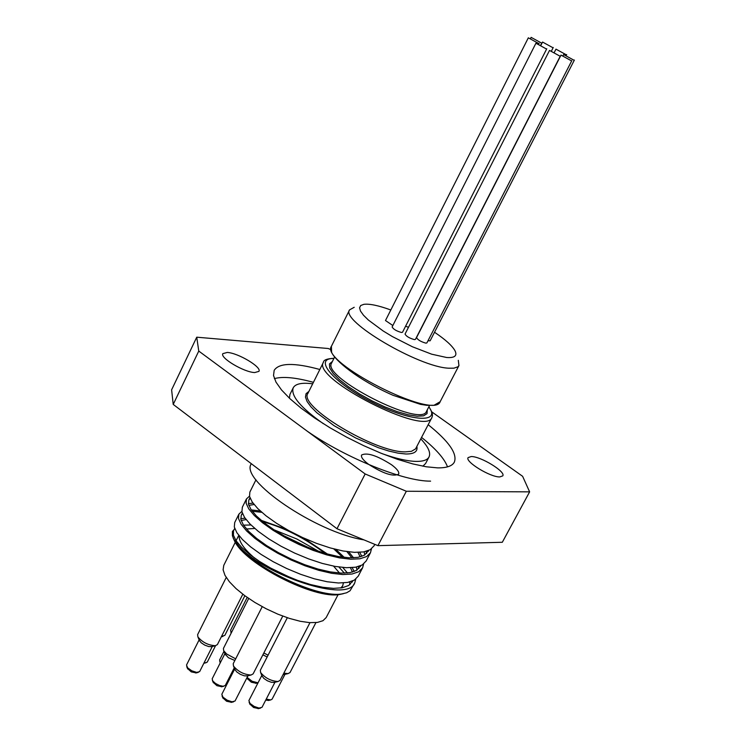 <?xml version="1.0" encoding="UTF-8"?>
<svg xmlns="http://www.w3.org/2000/svg" width="746" height="746" viewBox="0 0 746 746"><rect width="100%" height="100%" fill="white"/><g stroke="black" fill="none" stroke-linecap="round" stroke-linejoin="round"><path stroke-width="1.12" d="M215.557 645.682L207.267 662.112L203.891 663.362M205.896 662.868L204.078 662.812M187.535 668.547L191.284 671.885L196.207 672.901M212.312 646.474L199.639 671.624L196.702 672.398L191.825 670.813L187.647 667.856L186.509 665.031L199.135 639.854M199.322 640.31L201.15 642.744L204.749 645.113L208.787 646.577L211.836 646.586M222.83 697.846L226.588 701.249L231.549 702.294M247.97 675.755L235.027 701.026L232.025 701.799L227.138 700.177L222.951 697.165L221.823 694.274L234.71 668.976M234.906 669.451L236.743 671.932L240.333 674.337L244.39 675.839L247.476 675.876M213.188 682.32L216.927 685.686L221.851 686.712M234.244 667.856L225.283 685.453L223.147 686.273L219.492 685.49L215.566 683.495L212.778 681.014L212.181 678.795L224.91 653.664M225.106 654.121L228.435 657.73L234.841 660.49M220.424 662.513L219.566 660.051L223.959 651.361M247.653 678.897L251.318 682.217L256.148 683.261M255.719 683.364L258.023 682.823L252.129 681.275L247.122 677.405M262.89 654.82L267.152 656.965M265.716 700.13L268.691 700.401M284.963 674.337L272.094 699.179L270.705 699.935L266.247 699.105M283.079 674.626L284.496 674.449M249.891 704.103L253.612 707.506L258.536 708.569M274.966 682.236L261.995 707.329L259.021 708.075L254.162 706.434L250.003 703.422L248.894 700.569L261.818 675.447M262.005 675.913L263.814 678.384L267.385 680.79L271.423 682.31L274.481 682.357M231.241 632.972L230.598 630.23L247.187 597.425M244.847 595.746L224.844 635.359L221.478 636.487M242.814 594.217L217.394 644.591L215.38 645.71C208.293 645.299 202.474 642.381 197.914 636.944L197.606 634.659L226.225 577.479M235.689 658.839L226.607 653.972L223.707 650.745L223.408 648.461L248.698 598.469M268.075 655.165L263.823 653.011M315.922 622.612L290.017 672.547L288.049 673.61L283.834 673.162M309.982 622.658L280.076 680.408L278.034 681.518C270.938 681.033 265.138 678.039 260.624 672.528L260.345 670.225L287.313 617.725M282.753 616.103L253.118 673.89L251.029 675.027C243.895 674.57 238.058 671.587 233.507 666.075L233.209 663.716L262.219 606.685M292.404 578.392L290.054 577.432M235.288 542.267L223.763 565.365L223.11 569.832L224.994 575.371L229.376 581.74L236.053 588.613L244.716 595.644L254.927 602.479L266.163 608.764L277.848 614.163L289.373 618.397L300.153 621.269L309.637 622.64L317.367 622.434L322.962 620.709L326.189 617.548L338.097 594.655M290.119 577.423L270.276 567.893M255.971 479.799L249.854 492.099L249.537 496.407L252.213 502.011L257.79 508.595L266.052 515.84L276.607 523.347L288.954 530.704L302.475 537.493L316.472 543.349L330.245 547.928L343.085 550.986L354.35 552.338L363.526 551.928L370.156 549.755L374.119 545.727M371.452 548.897L370.473 552.721L366.612 556.563L359.964 558.773L350.779 559.211L339.514 557.887L326.673 554.856L312.91 550.296L298.932 544.449L285.42 537.661L273.101 530.303L262.564 522.778L254.33 515.514L248.782 508.903L246.124 503.27L246.46 498.934L249.481 496.174M253.034 503.158L248.371 503.587M242.366 507.159L241.909 511.747L244.529 517.407L250.059 524.056L258.265 531.348L268.765 538.882L281.074 546.249L294.549 553.038L308.527 558.866L322.272 563.417L335.103 566.41L346.386 567.706L355.562 567.221L362.23 564.974L366.174 560.955M366.687 553.476L366.053 551.387M359.693 552.329L361.866 556.367M363.582 564.06L362.593 567.837L358.695 571.753L352.019 574.028L342.824 574.551L331.55 573.282L318.728 570.308L304.983 565.776L291.024 559.957L277.568 553.168L265.278 545.802L254.796 538.258L246.609 530.947L241.117 524.27L238.506 518.573L238.879 514.162L241.835 511.383M251.253 509.9L260.279 510.973M327.429 554.045L303.38 537.913M286.483 529.324L261.137 520.316M245.061 518.19L240.734 518.684M238.879 514.162L234.701 522.545L234.309 527.012L236.883 532.737L242.366 539.451L250.516 546.781L260.979 554.343L273.232 561.719L286.669 568.499L300.619 574.308L314.336 578.812L327.168 581.759L338.442 582.99L347.636 582.44L354.331 580.127L358.239 576.154M358.901 568.527L358.341 566.587M353.548 557.794L348.69 551.844M335.914 549.448L344.279 557.411M352.196 567.631L354.191 571.492M355.758 579.138L354.742 582.868C347.944 603.411 265.455 575.474 239.438 546.809L233.964 539.554L232.398 535.815L232.388 531.497L234.831 528.783M342.778 567.464L347.44 572.965M351.972 581.255L352.196 582.067M354.742 582.868L350.042 590.776L346.638 592.772L341.892 593.919C319.251 598.227 259.282 570.737 239.438 546.809M243.504 525.147L250.992 524.988M273.931 529.781L296.833 538.994L318.831 551.425M233.526 530.816L233.414 535.218L236.109 540.794L241.545 547.256L249.49 554.287L259.589 561.486L271.367 568.489L284.226 574.896L297.533 580.351L310.606 584.566L322.813 587.279L333.546 588.37L342.302 587.764L348.69 585.479L352.765 580.929M352.466 572.061L350.461 567.725M342.507 557.187L333.788 548.907M261.79 512.325L252.232 511.243M242.525 513.668L241.228 515.309L240.883 519.533L243.401 524.988L248.698 531.385L256.577 538.388L266.658 545.624L278.482 552.683L291.425 559.183L304.844 564.75L318.057 569.077L330.394 571.921L341.248 573.115L350.088 572.602L356.523 570.392L360.663 565.757M360.159 556.889L357.968 552.394M250.199 498.384L248.819 500.09L248.502 504.24L251.066 509.63L256.41 515.971L264.345 522.927L274.481 530.136L286.333 537.185L299.314 543.685L312.76 549.28L326.002 553.644L338.348 556.535L349.193 557.794L358.024 557.346L364.43 555.201L368.58 550.529M325.097 553.383C304.694 538.015 283.946 527.469 262.853 521.734M246.096 519.589L241.145 520.484M356.933 570.13L356.448 567.044M351.888 557.84L346.899 551.611M254.097 504.529L248.819 505.34M364.738 555.015L364.179 551.807M233.144 537.903L234.496 540.887C245.192 564.181 314.551 599.523 339.682 594.478L343.356 593.685M350.033 584.547L349.473 582.039M344.4 573.142L338.917 567.016M254.796 528.476L246.478 528.989M239.093 535.759C238.86 541.624 244.026 549.075 254.591 558.092M340.819 588.007L342.694 585.806L343.412 582.934M339.514 573.031L333.565 566.121M308.975 547.816L283.023 535.339M431.971 412.016L522.61 476.293L529.623 491.856L502.31 542.277L377.924 545.652L406.328 491.26L365.158 473.962L198.762 351.068L196.739 337.192L328.24 348.503L330.888 349.641M529.623 491.856L406.328 491.26M428.185 424.707C448.85 441.268 457.559 453.745 454.333 462.147C452.207 466.082 446.612 467.994 437.557 467.873L426.246 466.782L412.697 463.891L397.357 459.284L380.777 453.12L363.572 445.604L346.377 437.016L329.835 427.682L314.56 417.947L301.123 408.174L289.98 398.728L281.522 389.944L275.992 382.129L273.53 375.527L274.174 370.352C279.069 362.798 294.288 362.509 319.829 369.494M227.25 352.448C238.049 352.905 261.967 367.153 258.937 371.368L254.684 372.562C243.998 372.254 219.725 357.81 222.84 353.641L227.25 352.448M368.571 464.301C363.143 460.189 360.803 457.102 361.568 455.032C367.013 452.262 377.01 455.508 391.557 464.767C397.058 468.898 399.436 472.022 398.672 474.13C393.235 476.908 383.202 473.626 368.571 464.301M499.783 476.927C490.364 477.291 464.786 461.653 468.106 457.596L471.22 456.543C480.769 456.328 506.002 471.752 502.776 475.873L499.783 476.927M365.158 473.962L336.987 528.737L377.924 545.652M196.739 337.192L171.617 389.822L173.221 404.416L198.762 351.068M173.221 404.416L336.987 528.737M573.515 59.969L563.631 54.551L573.515 59.969M574.383 60.044L430.134 340.791L427.98 340.791M570.951 60.566L561.011 55.111L570.951 60.566M571.828 60.631L426.889 342.908L425.891 343.151C420.921 341.752 417.797 339.906 416.538 337.612L561.011 55.111M559.472 55.885L549.513 50.42L559.472 55.885M560.367 55.959L415.438 339.374L414.412 339.616C409.423 338.208 406.29 336.362 405.041 334.068L549.513 50.42M545.858 48.677L535.926 43.231L545.858 48.677M546.771 48.751L402.523 332.25L401.488 332.492C396.49 331.084 393.375 329.247 392.126 326.962L535.926 43.231M538.211 43.231L528.327 37.822L538.211 43.231M392.853 325.536L385.486 320.528L528.327 37.822M540.953 42.746L531.124 37.365L540.953 42.746M552.366 47.418L542.556 42.046L552.366 47.418M408.482 327.308L405.6 326.198M565.794 54.523L555.966 49.143L565.794 54.523M420.809 438.89C428.223 446.761 430.964 452.794 429.015 456.981C427.365 460.049 423.019 461.513 415.988 461.401C407.288 461.149 396.042 458.585 382.269 453.717M323.354 423.7C300.601 407.624 290.558 395.66 293.225 387.799C295.472 383.752 301.962 382.428 312.686 383.808M354.21 307.287L349.576 309.86C340.204 320.705 418.86 367.191 448.766 368.198L453.922 368.17L457.904 366.799L458.939 365.587L458.305 360.327M434.526 332.25C445.399 339.551 452.225 345.734 455.023 350.779C457.466 355.814 454.668 358.061 446.64 357.502L431.682 354.191L412.463 346.787L392.387 336.577L383.164 330.972L368.375 320.043L363.461 315.194L360.486 311.054L359.572 307.781L360.719 305.506L363.861 304.331C369.568 303.622 378.548 305.515 390.811 309.982M289.401 398.187L289.952 394.392L293.225 387.799M429.015 456.981L425.602 463.508L422.851 466.185M447.516 466.865C444.467 458.641 435.813 448.822 421.574 437.426M313.423 382.325C295.826 377.495 282.809 376.273 274.36 378.632M307.203 431.151C345.855 458.109 403.987 481.478 430.591 481.142M251.346 463.723L251.337 463.751C239.093 479.809 316.173 532.504 363.936 539.871M431.887 417.592L415.569 448.878L411.466 451.33L405.348 451.871C374.977 452.542 297.747 405.927 307.921 393.366L323.41 362.323C311.399 378.39 425.947 436.755 431.887 417.592L432.475 415.653L432.176 412.678L428.922 406.673M308.881 391.426L306.065 393.683L305.459 397.096L307.1 401.544L310.961 406.85L316.901 412.808L334.049 425.677L355.749 438.005L378.353 447.703L388.797 451.032L398.056 453.148L405.768 453.988C414.207 454.09 417.909 451.582 416.874 446.453M331.401 346.303L331.616 352.289C334.59 359.992 357.157 379.555 393.058 395.315L420.446 404.332L426.74 405.32L433.995 405.283L440.149 401.712C434.433 420.455 319.596 361.941 331.401 346.303L349.576 309.86M429.528 405.507L426.47 411.391C421.266 428.064 321.181 377.066 331.606 363.05L334.572 357.129M428.819 406.868C441.66 423.812 409.74 421.63 371.517 401.982C333.154 382.614 312.63 358.061 333.891 358.49M332.39 361.484L329.462 363.927L329.704 367.983L333.136 373.401L339.579 379.854L348.643 386.904L359.721 394.084L372.067 400.9L384.843 406.887L397.161 411.624L408.193 414.813L417.2 416.231L423.607 415.83L427.029 413.638L427.281 409.834M195.76 673.004L198.222 672.416M187.722 668.976L186.724 666.644M231.073 702.406L233.554 701.827M223.017 698.284L222.038 695.943M221.394 686.824L223.856 686.236M213.375 682.749L212.386 680.417M220.275 662.812L219.753 661.571M247.821 679.308L247.075 677.508M268.243 700.503L270.705 699.935M258.069 708.681L260.54 708.113M250.069 704.541L249.099 702.2M231.176 633.112L230.878 632.375M221.301 636.832L222.905 636.441M211.202 646.745L215.38 645.71M199.574 640.907L197.914 636.944M225.348 654.718L223.707 650.745M283.881 674.598L288.049 673.61M273.838 682.506L278.034 681.518M262.247 676.519L260.624 672.528M246.823 676.025L251.029 675.027M235.158 670.067L233.507 666.075M374.828 544.366L374.007 545.941M246.45 498.934L242.264 507.364M370.398 552.861L366.109 561.085M362.444 568.098L358.248 576.154M352.438 581.638L352.821 580.91M360.281 566.596L360.728 565.729M368.151 551.481L368.673 550.492M233.712 530.406L234.701 528.41M241.228 515.309L242.319 513.127M248.81 500.081L249.957 497.778M339.682 594.478L341.892 593.919M234.496 540.887L233.964 539.563M563.09 55.605L563.631 54.551M538.761 44.033L539.125 43.315M540.785 44.956L541.866 42.82M530.602 38.391L531.124 37.365M551.527 50.887L553.252 47.492M541.018 45.077L542.556 42.046M566.307 55.297L566.671 54.598M554.418 52.173L555.966 49.143M440.149 401.712L458.939 365.587M333.984 358.304C327.065 358.667 323.54 360.001 323.41 362.323M238.757 535.339L236.062 540.729M342.694 585.806L341.612 587.885"/></g></svg>
